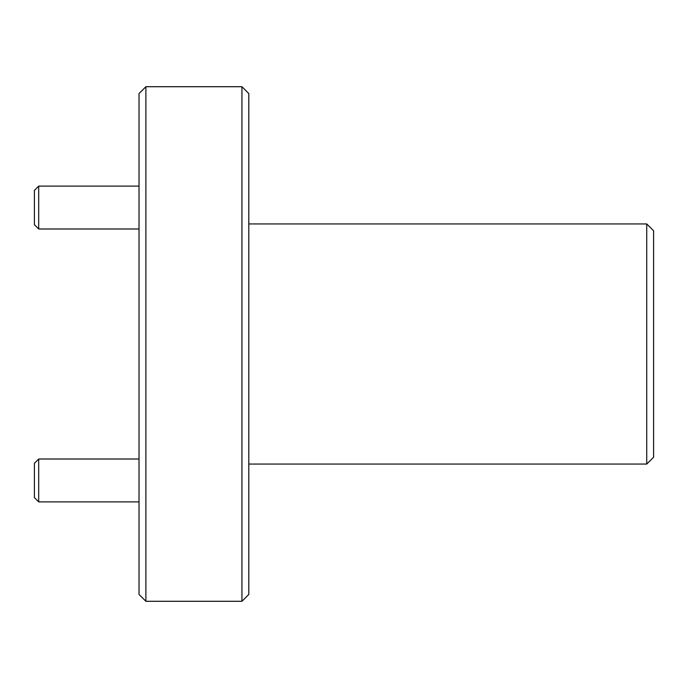<?xml version="1.0" encoding="UTF-8"?>
<svg xmlns="http://www.w3.org/2000/svg" width="688" height="688" viewBox="0 0 688 688"><rect width="100%" height="100%" fill="white"/><g stroke="black" fill="none" stroke-linecap="round" stroke-linejoin="round"><path stroke-width="1.03" d="M248.807 93.577L248.807 594.423L241.944 601.286L241.944 86.714L248.807 93.577M653.6 230.798L653.6 457.202L646.737 464.065L646.737 223.935L653.6 230.798M145.89 601.286L139.028 594.423L139.028 93.577L145.89 86.714L145.89 601.286L241.944 601.286M38.691 228.992L34.4 224.709L34.4 190.404L38.691 186.113L38.691 228.992L139.028 228.992M38.691 501.887L34.4 497.596L34.4 463.291L38.691 459.008L38.691 501.887L139.028 501.887M145.89 86.714L241.944 86.714M248.807 223.935L646.737 223.935M248.807 464.065L646.737 464.065M38.691 186.113L139.028 186.113M38.691 459.008L139.028 459.008"/></g></svg>
